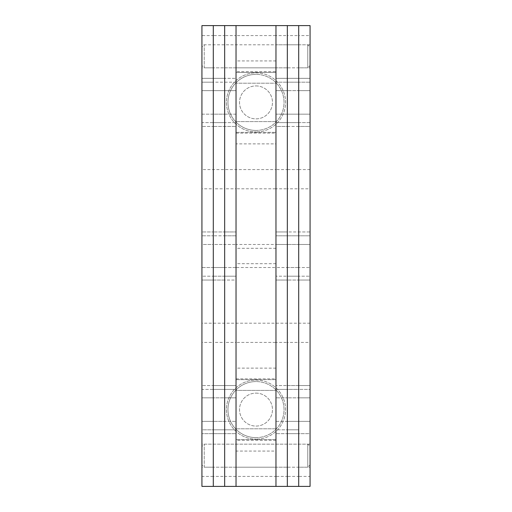 <?xml version="1.0" encoding="UTF-8"?>
<svg xmlns="http://www.w3.org/2000/svg" width="512" height="512" viewBox="0 0 512 512"><rect width="100%" height="100%" fill="white"/><g stroke="black" fill="none" stroke-linecap="round" stroke-linejoin="round"><path stroke-width="0.38" stroke-dasharray="2.56 1.92" d="M310.067 467.2L310.067 444.16L310.067 467.2L298.701 467.2L298.701 444.16L298.701 467.2L287.334 467.2L287.334 444.16L287.334 467.2L275.968 467.2L275.968 444.16L275.968 467.2L236.032 467.2L236.032 444.16L236.032 467.2L224.666 467.2L224.666 444.16L224.666 467.2L213.299 467.2L213.299 444.16L213.299 467.2L201.933 467.2L201.933 444.16L201.933 467.2M310.067 444.16L201.933 444.16M310.067 342.4L310.067 323.2L310.067 342.4L298.701 342.4L298.701 323.2L298.701 342.4L287.334 342.4L287.334 323.2L287.334 342.4L275.968 342.4L275.968 323.2L275.968 342.4L236.032 342.4L236.032 323.2L236.032 342.4L224.666 342.4L224.666 323.2L224.666 342.4L213.299 342.4L213.299 323.2L213.299 342.4L201.933 342.4L201.933 323.2L201.933 342.4M310.067 323.2L201.933 323.2M310.067 188.8L310.067 169.6L310.067 188.8L298.701 188.8L298.701 169.6L298.701 188.8L287.334 188.8L287.334 169.6L287.334 188.8L275.968 188.8L275.968 169.6L275.968 188.8L236.032 188.8L236.032 169.6L236.032 188.8L224.666 188.8L224.666 169.6L224.666 188.8L213.299 188.8L213.299 169.6L213.299 188.8L201.933 188.8L201.933 169.6L201.933 188.8M310.067 169.6L298.701 169.6L298.701 188.8L298.701 169.6L287.334 169.6L287.334 188.8L287.334 169.6L275.968 169.6L275.968 188.8L275.968 169.6L201.933 169.6M310.067 67.84L310.067 44.8L310.067 67.84L298.701 67.84L298.701 44.8L298.701 67.84L287.334 67.84L287.334 44.8L287.334 67.84L275.968 67.84L275.968 44.8L275.968 67.84L236.032 67.84L236.032 44.8L236.032 67.84L224.666 67.84L224.666 44.8L224.666 67.84L213.299 67.84L213.299 44.8L213.299 67.84L201.933 67.84L201.933 44.8L201.933 67.84M310.067 44.8L298.701 44.8L298.701 67.84L298.701 44.8L287.334 44.8L287.334 67.84L287.334 44.8L275.968 44.8L275.968 67.84L275.968 44.8L201.933 44.8M236.032 378.88L275.968 378.88L275.968 267.52L236.032 267.52L236.032 397.837L224.666 397.837L224.666 389.389L224.666 433.651L213.299 433.651L224.666 433.651L224.666 389.389L236.032 389.389L224.666 389.389L224.666 385.549L213.299 385.549L224.666 385.549L224.666 397.837L236.032 397.837L236.032 385.549L224.666 385.549L236.032 385.549L236.032 433.651L224.666 433.651L236.032 433.651L236.032 421.363L236.032 476.416L224.666 476.416L224.666 486.4L236.032 486.4L236.032 476.416L275.968 476.416L275.968 486.4L275.968 476.416L287.334 476.416L287.334 486.4L287.334 476.416L298.701 476.416L298.701 486.4L298.701 476.416L310.067 476.416L310.067 486.4L236.032 486.4L236.032 368.128L236.032 390.4L275.968 390.4L236.032 390.4L236.032 267.52L236.032 280.038L201.933 280.038L201.933 276.198L201.933 280.038L213.299 280.038L213.299 276.198L213.299 280.038L224.666 280.038L224.666 276.198L224.666 280.038L236.032 280.038L236.032 276.198L224.666 276.198L224.666 280.038L224.666 276.198L213.299 276.198L213.299 280.038L213.299 276.198L201.933 276.198L201.933 267.52L213.299 267.52L213.299 276.198L201.933 276.198L201.933 231.962L213.299 231.962L201.933 231.962L201.933 244.48L213.299 244.48L213.299 276.198L213.299 267.52L201.933 267.52L201.933 486.4L213.299 486.4L213.299 421.363L201.933 421.363L224.666 421.363L213.299 421.363L213.299 476.416L201.933 476.416M310.067 476.416L310.067 389.389L298.701 389.389L298.701 385.549L298.701 389.389L287.334 389.389L287.334 385.549L287.334 389.389L287.334 385.549L275.968 385.549L298.701 385.549L298.701 389.389L298.701 385.549L310.067 385.549L310.067 389.389L310.067 385.549L287.334 385.549L287.334 433.651L275.968 433.651L298.701 433.651L298.701 429.811L298.701 433.651L310.067 433.651L310.067 429.811L310.067 433.651L287.334 433.651L287.334 421.363L287.334 476.416L287.334 421.363L275.968 421.363L275.968 476.416L275.968 428.8L275.968 451.072L236.032 451.072M236.032 133.12L275.968 133.12L275.968 121.6L275.968 132.352L236.032 132.352L236.032 143.872L236.032 121.6L236.032 244.48L224.666 244.48L224.666 235.802L224.666 276.198L213.299 276.198L213.299 231.962L224.666 231.962L213.299 231.962L213.299 235.802L213.299 231.962L213.299 235.802L201.933 235.802L213.299 235.802L213.299 244.48L201.933 244.48L201.933 114.163L213.299 114.163L213.299 244.48L224.666 244.48L224.666 231.962L236.032 231.962L224.666 231.962L224.666 276.198L224.666 267.52L224.666 276.198L236.032 276.198L236.032 231.962L236.032 235.802L224.666 235.802L224.666 231.962L224.666 235.802L213.299 235.802L236.032 235.802L236.032 244.48L213.299 244.48L213.299 114.163L201.933 114.163L201.933 82.189L201.933 90.637L213.299 90.637L201.933 90.637L201.933 35.584L213.299 35.584L213.299 90.637L213.299 82.189L213.299 90.637L224.666 90.637L213.299 90.637L213.299 35.584L224.666 35.584L224.666 90.637L224.666 82.189L224.666 90.637L236.032 90.637L224.666 90.637L224.666 35.584L236.032 35.584L236.032 132.352L275.968 132.352L275.968 143.872L236.032 143.872M275.968 263.68L236.032 263.68L236.032 244.48L275.968 244.48L275.968 235.802L275.968 280.038L287.334 280.038L275.968 280.038L275.968 133.12M275.968 121.6L236.032 121.6L275.968 121.6M275.968 143.872L275.968 60.928L275.968 83.2L236.032 83.2L275.968 83.2L275.968 71.68L236.032 71.68M236.032 72.448L236.032 60.928L236.032 72.448L275.968 72.448L236.032 72.448M201.933 35.584L201.933 25.6L213.299 25.6L213.299 35.584L213.299 25.6L224.666 25.6L224.666 35.584L224.666 25.6L236.032 25.6L236.032 35.584L236.032 25.6L275.968 25.6L275.968 35.584L287.334 35.584L287.334 25.6L287.334 35.584L298.701 35.584L298.701 25.6L298.701 35.584L310.067 35.584L310.067 25.6L275.968 25.6L275.968 35.584L236.032 35.584L236.032 90.637L236.032 82.189L201.933 82.189L201.933 78.349L201.933 82.189L213.299 82.189L213.299 122.611L213.299 114.163L224.666 114.163L224.666 244.48L224.666 114.163L213.299 114.163L213.299 122.611L213.299 78.349L213.299 82.189L213.299 78.349L201.933 78.349L213.299 78.349L213.299 82.189L224.666 82.189L224.666 122.611L224.666 114.163L236.032 114.163L236.032 244.48M310.067 35.584L310.067 90.637L310.067 78.349L298.701 78.349L310.067 78.349L310.067 122.611L298.701 122.611L298.701 114.163L310.067 114.163L310.067 122.611L298.701 122.611L298.701 126.451L298.701 122.611L287.334 122.611L287.334 126.451L287.334 122.611L275.968 122.611L275.968 126.451L287.334 126.451L287.334 122.611L287.334 126.451L298.701 126.451L298.701 122.611L298.701 126.451L310.067 126.451L310.067 122.611L310.067 126.451L275.968 126.451L275.968 71.68M275.968 440.32L236.032 440.32M275.968 428.8L236.032 428.8L275.968 428.8M275.968 451.072L275.968 378.88M236.032 263.68L236.032 267.52L213.299 267.52L213.299 397.837L201.933 397.837L213.299 397.837L213.299 267.52L224.666 267.52L224.666 397.837L213.299 397.837L213.299 389.389L213.299 429.811L201.933 429.811L201.933 433.651L201.933 429.811L213.299 429.811L213.299 433.651L213.299 429.811L213.299 433.651L201.933 433.651L213.299 433.651L213.299 389.389L213.299 397.837L224.666 397.837L224.666 267.52L236.032 267.52M236.032 444.16L236.032 467.2L236.032 444.16M236.032 67.84L236.032 44.8L236.032 67.84M236.032 188.8L236.032 169.6L236.032 188.8M236.032 323.2L236.032 342.4L236.032 323.2M236.032 114.163L224.666 114.163L224.666 122.611L224.666 78.349L224.666 82.189L224.666 78.349L213.299 78.349L224.666 78.349L224.666 82.189L236.032 82.189L236.032 114.163M236.032 126.451L236.032 122.611L201.933 122.611L201.933 126.451L201.933 122.611L213.299 122.611L213.299 126.451L213.299 122.611L213.299 126.451L201.933 126.451L213.299 126.451L213.299 122.611L224.666 122.611L224.666 126.451L224.666 122.611L224.666 126.451L213.299 126.451L224.666 126.451L224.666 122.611L236.032 122.611L236.032 126.451L224.666 126.451L236.032 126.451M236.032 78.349L236.032 82.189L236.032 78.349L224.666 78.349L236.032 78.349M224.666 476.416L224.666 421.363L236.032 421.363L224.666 421.363L224.666 476.416L213.299 476.416L213.299 486.4L224.666 486.4L224.666 476.416M224.666 444.16L224.666 467.2L224.666 444.16M224.666 67.84L224.666 44.8L224.666 67.84M224.666 188.8L224.666 169.6L224.666 188.8M224.666 323.2L224.666 342.4L224.666 323.2M213.299 385.549L213.299 389.389L201.933 389.389L201.933 385.549L201.933 389.389L213.299 389.389L213.299 385.549L213.299 389.389L213.299 385.549L201.933 385.549L213.299 385.549M213.299 444.16L213.299 467.2L213.299 444.16M213.299 67.84L213.299 44.8L213.299 67.84M213.299 188.8L213.299 169.6L213.299 188.8M213.299 323.2L213.299 342.4L213.299 323.2M275.968 444.16L275.968 467.2L275.968 444.16M275.968 323.2L275.968 342.4L275.968 323.2M275.968 244.48L287.334 244.48L287.334 235.802L287.334 244.48L275.968 244.48L275.968 114.163L287.334 114.163L287.334 244.48L298.701 244.48L298.701 235.802L298.701 244.48L287.334 244.48L287.334 114.163L275.968 114.163L275.968 122.611L287.334 122.611L287.334 78.349L275.968 78.349L287.334 78.349L287.334 122.611L287.334 114.163L298.701 114.163L298.701 244.48L310.067 244.48L298.701 244.48L298.701 114.163L287.334 114.163L287.334 122.611L298.701 122.611L298.701 78.349L287.334 78.349L298.701 78.349L298.701 122.611L298.701 114.163L310.067 114.163L310.067 397.837L287.334 397.837L287.334 389.389L298.701 389.389L298.701 433.651L298.701 389.389L298.701 397.837L310.067 397.837L310.067 389.389L298.701 389.389L298.701 397.837L298.701 267.52L287.334 267.52L287.334 280.038L287.334 276.198L287.334 280.038L298.701 280.038L287.334 280.038L287.334 276.198L275.968 276.198L287.334 276.198L287.334 231.962L275.968 231.962L275.968 235.802L275.968 231.962L287.334 231.962L287.334 276.198L287.334 267.52L275.968 267.52L275.968 429.811L275.968 421.363L298.701 421.363L287.334 421.363L287.334 429.811L275.968 429.811L275.968 433.651L275.968 429.811L287.334 429.811L287.334 389.389L287.334 397.837L275.968 397.837L287.334 397.837L287.334 267.52L275.968 267.52M275.968 78.349L275.968 82.189L275.968 78.349M287.334 90.637L275.968 90.637L287.334 90.637L287.334 35.584L287.334 90.637L298.701 90.637L287.334 90.637M275.968 385.549L275.968 389.389L275.968 385.549M287.334 444.16L287.334 467.2L287.334 444.16M287.334 323.2L287.334 342.4L287.334 323.2M298.701 267.52L298.701 280.038L298.701 276.198L298.701 280.038L310.067 280.038L298.701 280.038L298.701 276.198L287.334 276.198L298.701 276.198L298.701 231.962L287.334 231.962L287.334 235.802L287.334 231.962L298.701 231.962L298.701 276.198L298.701 267.52L287.334 267.52L287.334 397.837L298.701 397.837L298.701 267.52L310.067 267.52L298.701 267.52M287.334 78.349L287.334 82.189L275.968 82.189L287.334 82.189L287.334 78.349M298.701 82.189L298.701 35.584L298.701 90.637L298.701 82.189L287.334 82.189L298.701 82.189L298.701 78.349L298.701 82.189L310.067 82.189L298.701 82.189M298.701 476.416L298.701 421.363L298.701 476.416M298.701 444.16L298.701 467.2L298.701 444.16M298.701 323.2L298.701 342.4L298.701 323.2M310.067 276.198L310.067 280.038L310.067 276.198L298.701 276.198L310.067 276.198M310.067 235.802L310.067 231.962L298.701 231.962L298.701 235.802L298.701 231.962L310.067 231.962L310.067 235.802L275.968 235.802L310.067 235.802M310.067 90.637L298.701 90.637L310.067 90.637M310.067 421.363L298.701 421.363L310.067 421.363M256 130.432A28.032 28.032 0 0 0 284.032 102.4A28.032 28.032 0 0 0 256 74.368A28.032 28.032 0 0 1 284.032 102.4A28.032 28.032 0 0 1 256 130.432A28.032 28.032 0 0 1 227.968 102.4A28.032 28.032 0 0 1 256 74.368A28.032 28.032 0 0 0 227.968 102.4A28.032 28.032 0 0 0 256 130.432M256 72.832A29.568 29.568 0 0 1 285.568 102.4A29.568 29.568 0 0 1 256 131.968A29.568 29.568 0 0 0 285.568 102.4A29.568 29.568 0 0 0 256 72.832A29.568 29.568 0 0 0 226.432 102.4A29.568 29.568 0 0 0 256 131.968A29.568 29.568 0 0 1 226.432 102.4A29.568 29.568 0 0 1 256 72.832M256 85.926A16.474 16.474 0 0 1 272.474 102.4A16.474 16.474 0 0 1 256 118.874A16.474 16.474 0 0 1 239.526 102.4A16.474 16.474 0 0 1 256 85.926A16.474 16.474 0 0 1 272.474 102.4A16.474 16.474 0 0 1 256 118.874A16.474 16.474 0 0 1 239.526 102.4A16.474 16.474 0 0 1 256 85.926M310.067 47.104L310.067 65.536L307.763 67.84L307.763 44.8L307.763 67.84L204.237 67.84L204.237 44.8L204.237 67.84L201.933 65.536L201.933 47.104L204.237 44.8L307.763 44.8L310.067 47.104L310.067 65.536M201.933 47.104L201.933 65.536M310.067 446.464L310.067 464.896L307.763 467.2L307.763 444.16L307.763 467.2L204.237 467.2L204.237 444.16L204.237 467.2L201.933 464.896L201.933 446.464L204.237 444.16L307.763 444.16L310.067 446.464L310.067 464.896M201.933 446.464L201.933 464.896M256 437.632A28.032 28.032 0 0 0 284.032 409.6A28.032 28.032 0 0 0 256 381.568A28.032 28.032 0 0 1 284.032 409.6A28.032 28.032 0 0 1 256 437.632A28.032 28.032 0 0 1 227.968 409.6A28.032 28.032 0 0 1 256 381.568A28.032 28.032 0 0 0 227.968 409.6A28.032 28.032 0 0 0 256 437.632M256 380.032A29.568 29.568 0 0 1 285.568 409.6A29.568 29.568 0 0 1 256 439.168A29.568 29.568 0 0 0 285.568 409.6A29.568 29.568 0 0 0 256 380.032A29.568 29.568 0 0 0 226.432 409.6A29.568 29.568 0 0 0 256 439.168A29.568 29.568 0 0 1 226.432 409.6A29.568 29.568 0 0 1 256 380.032M256 393.126A16.474 16.474 0 0 1 272.474 409.6A16.474 16.474 0 0 1 256 426.074A16.474 16.474 0 0 1 239.526 409.6A16.474 16.474 0 0 1 256 393.126A16.474 16.474 0 0 1 272.474 409.6A16.474 16.474 0 0 1 256 426.074A16.474 16.474 0 0 1 239.526 409.6A16.474 16.474 0 0 1 256 393.126M275.968 439.552L236.032 439.552L275.968 439.552M275.968 248.32L236.032 248.32M275.968 379.648L236.032 379.648L275.968 379.648M236.032 429.811L213.299 429.811L236.032 429.811M224.666 389.389L213.299 389.389L224.666 389.389M287.334 389.389L275.968 389.389L287.334 389.389M298.701 429.811L287.334 429.811L298.701 429.811M275.968 60.928L236.032 60.928M275.968 368.128L236.032 368.128"/><path stroke-width="0.77" d="M275.968 25.6L236.032 25.6L236.032 486.4L201.933 486.4L201.933 25.6L213.299 25.6L213.299 486.4L213.299 25.6L224.666 25.6L224.666 486.4L224.666 25.6L236.032 25.6L236.032 486.4L275.968 486.4L275.968 25.6L275.968 486.4L287.334 486.4L287.334 25.6L275.968 25.6M298.701 25.6L287.334 25.6L287.334 486.4L298.701 486.4L298.701 25.6L298.701 486.4L310.067 486.4L310.067 25.6L298.701 25.6"/></g></svg>
